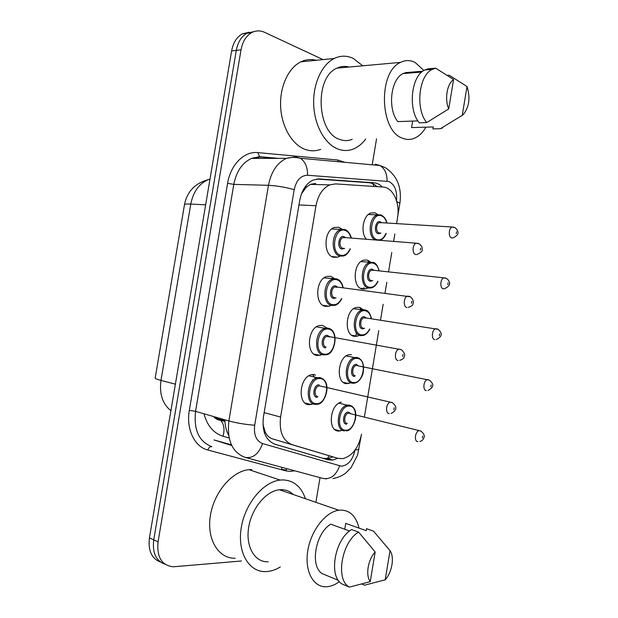 <?xml version="1.0" encoding="UTF-8"?>
<svg xmlns="http://www.w3.org/2000/svg" width="618" height="618" viewBox="0 0 618 618"><rect width="100%" height="100%" fill="white"/><g stroke="black" fill="none" stroke-linecap="round" stroke-linejoin="round"><path stroke-width="0.93" d="M339.908 256.115L337.845 257.142L333.774 257.335C323.168 255.566 323.554 230.591 334.307 227.455L338.803 227.254L342.217 229.263M330.985 305.369L329.054 306.211L325.578 306.404C314.523 305.168 315.443 279.328 326.698 276.493L330.607 276.285L334.539 278.548M322.109 354.616L317.366 355.528C305.833 354.856 307.362 328.058 319.127 325.57L322.403 325.369L326.907 327.949M313.303 403.878L309.147 404.705C297.103 404.628 299.328 376.779 311.588 374.686L314.191 374.516M366.374 239.205C360.132 232.561 363.114 215.273 370.893 212.978L375.064 212.847L378.092 214.724M367.671 287.957L365.655 288.9L362.357 289.046C352.183 287.656 353.133 262.828 363.523 260.201L367.192 260.054L370.638 262.117M325.3 306.343L325.918 305.755M359.189 335.381L357.227 336.192L354.477 336.339C343.878 335.458 345.354 309.796 356.184 307.463L359.313 307.308L363.229 309.618M350.746 382.812L346.582 383.678C335.543 383.345 337.613 356.764 348.869 354.763L351.426 354.616M342.364 430.267L338.679 431.078C327.37 431.325 329.734 404.311 341.252 402.179M315.489 378.486L312.553 374.516M333.009 257.103L333.488 256.725M396.578 223.585L397.513 217.984C400.232 203.222 393.063 187.378 383.067 187.053L335.597 183.894L329.742 184.875C322.658 188.181 318.077 195.133 315.983 205.732L280.603 417.05C278.996 431.573 282.797 440.765 291.99 444.62L337.861 458.324L342.797 458.633C352.33 456.007 358.579 447.834 361.545 434.106M262.928 424.357L265.122 431.75C266.729 435.481 269.317 437.899 272.893 439.012L337.861 458.324M315.69 183.422L310.221 184.388L306.064 187.463L301.437 193.905M364.404 416.926L378.764 330.615M380.51 320.147L383.152 304.272M385.014 293.048L386.806 282.295M388.544 271.835L391.766 252.484M393.635 241.275L394.84 234.029M241.483 560.99L173.364 566.799C161.754 565.524 156.655 557.204 158.061 541.839L241.035 49.795L236.3 50.367C237.853 42.14 241.406 36.431 246.961 33.241L254.114 31.564L246.961 33.241C241.406 36.431 237.853 42.14 236.3 50.367L153.735 539.862L236.3 50.367L231.619 50.923C233.164 42.742 236.709 37.065 242.256 33.89L249.378 32.213M164.936 564.188C155.983 560.827 152.244 552.716 153.735 539.862C152.244 552.716 155.983 560.827 164.936 564.188M160.626 562.125C151.696 558.757 147.965 550.684 149.44 537.899L231.619 50.923M382.295 187.007C379.854 184.458 377.119 183.059 374.083 182.812L319.421 178.942L313.388 179.946C306.327 183.222 301.762 190.074 299.707 200.495L263.43 416.911C261.847 431.31 265.709 440.418 274.995 444.242L327.888 459.769L332.677 460.086L337.752 458.293M332.832 456.849L327.756 458.626L322.967 458.301L274.268 444.002M376.547 138.826L372.214 164.805M320.024 477.637L316.022 501.631M241.035 49.795C242.596 41.53 246.157 35.798 251.711 32.592C255.906 30.429 260.217 30.352 264.643 32.352L323.021 59.598M316.802 179.027L368.946 182.704C371.889 182.936 374.562 184.257 376.957 186.651M280.309 566.953C276.068 569.541 271.796 571.055 267.501 571.503L265.833 571.611C249.1 572.384 237.266 552.554 241.174 528.181C244.875 503.817 263.245 481.777 280.124 480.078L282.82 479.908C293.728 480.371 301.267 486.644 305.439 498.726M339.398 581.623C335.574 584.473 331.711 586.142 327.826 586.652L326.883 586.745C313.635 587.888 304.45 571.534 307.733 551.094C310.831 530.677 325.508 511.851 338.834 510.229L340.58 510.074C350.066 510.283 356.2 516.285 358.981 528.096M268.189 561.801C254.879 562.527 245.531 546.837 248.621 527.633C251.526 508.436 266.049 491.001 279.436 489.765L281.19 489.657C285.887 489.641 289.935 491.271 293.318 494.547M349.595 531.001L330.738 524.188C315.257 533.311 309.649 566.899 322.48 573.751L338.37 580.325M370.236 581.662C365.369 575.335 367.988 559.576 375.165 551.974L370.236 581.662L349.471 587.1C335.134 580.333 341.538 541.855 358.618 532.098L351.588 529.572C334.5 539.22 328.135 577.421 342.503 584.203L349.471 587.1M375.165 551.974L358.618 532.098M344.751 529.255L345.732 523.392L366.188 530.661L366.52 528.668L373.527 531.14L390.051 550.653C394.632 557.088 392.144 572.137 385.215 579.808L390.051 550.653M235.164 558.232C218.448 558.742 206.559 539.367 210.344 515.821C213.913 492.283 232.129 471.14 248.992 469.665L251.688 469.541M385.215 579.808L364.55 585.184L361.87 584.095M365.701 139.042C362.202 143.724 358.17 147.014 353.589 148.923C348.537 150.954 343.392 151.024 338.154 149.123C325.253 144.411 314.693 126.126 313.712 105.361C312.669 84.612 321.514 64.697 334.214 58.478C340.588 55.435 346.953 55.427 353.318 58.447L362.751 65.809M320.711 149.309C315.69 151.24 310.568 151.294 305.346 149.471C292.399 144.913 281.746 127.238 280.657 107.177C279.506 87.13 288.243 67.864 300.927 61.815C305.895 59.459 310.962 58.949 316.122 60.294M425.926 127.161C422.866 132.445 419.166 136.076 414.817 138.061C410.769 139.838 406.659 139.884 402.503 138.2C379.761 131.132 377.807 71.982 400.549 62.387C405.423 59.977 410.282 59.992 415.118 62.441L423.878 70.475M352.214 139.313C348.135 140.989 343.987 141.035 339.769 139.459C316.74 132.808 314.176 77.281 336.988 68.135C340.912 66.265 344.906 65.902 348.961 67.053M422.774 71.224L405.98 72.576L405.848 73.349M417.892 120.889L397.814 121.607C387.316 108.868 390.661 78.888 403.222 73.557L405.98 72.576M448.73 108.892C444.435 99.297 447.03 83.708 453.597 79.544L448.73 108.892L426.706 122.588C415.226 108.992 418.703 75.265 432.268 69.37L435.752 68.189L428.243 68.807L424.751 69.988C411.171 75.844 407.733 109.34 419.251 122.835L426.706 122.588M453.597 79.544L435.752 68.189M442.612 127.918L440.364 128.706L432.948 128.915L433.28 126.945L411.603 127.586L412.685 121.074M467.023 86.535C470.429 97.428 469.294 106.628 463.624 114.137L462.241 115.365L467.023 86.535L449.247 75.249L447.478 75.381M462.241 115.365L440.364 128.706M372.886 183.731L373.875 186.443M228.675 435.443C226.335 430.916 225.06 425.694 224.844 419.792M368.49 260.533L368.258 261.885M363.994 287.509L363.708 289.193M360.626 307.718L360.286 309.726M356.431 332.855L355.837 336.408M265.122 431.75L264.481 433.009M329.348 455.821L327.123 458.703M305.84 185.887L306.064 187.463M272.893 439.012L291.99 444.62M264.149 412.631L280.603 417.05M298.957 204.944L315.983 205.732M203.948 413.774C207.262 425.794 213.635 433.295 223.067 436.269L229.147 438.007M312.499 380.889L312.677 379.815M184.465 204.805C184.458 204.11 186.551 203.87 190.761 204.064L160.981 380.394C156.91 379.313 154.979 378.517 155.195 378.007L184.465 204.805C187.03 191.626 195.049 183.206 208.521 179.552C199.212 183.43 193.295 191.603 190.761 204.064L205.647 204.821M209.989 179.081L208.521 179.552L209.904 179.583M175.381 384.187L160.981 380.394C159.22 393.89 162.534 403.994 170.908 410.7M214.268 417.328L219.938 419.043L218.911 418.077M149.44 537.899L158.061 541.839M224.89 420.835L213.789 416.833M223.067 436.269C224.882 429.247 223.994 423.878 220.402 420.178L217.644 418.633M286.103 469.974L281.321 469.41L282.086 467.386M396.509 200.665C397.304 190.947 394.763 184.558 388.892 181.507L307.571 175.249C300.781 175.458 296.323 180.271 294.199 189.68L254.693 425.215C253.627 434.879 256.261 440.997 262.604 443.585L341.46 466.211C348.197 465.3 352.708 459.946 354.987 450.136M358.927 449.402L355.056 450.043M375.203 164.195L380.008 165.516C384.813 168.644 387.162 173.851 387.046 181.113M294.778 470.808L290.02 471.41L285.763 470.846L207.833 450.004C194.523 446.822 185.948 429.062 189.34 410.329L227.594 183.33C230.514 164.612 244.342 150.977 257.861 152.6L337.752 160.016L344.852 162.31M262.604 443.585C258.633 454.106 252.793 458.703 245.099 457.39C232.221 452.461 226.814 440.317 228.876 420.951L195.558 411.356C193.604 430.02 199.05 441.793 211.912 446.69C210.135 446.397 208.776 447.502 207.833 450.004M339.591 465.941C336.007 475.59 330.406 479.738 322.797 478.378L245.918 457.606M326.559 478.873L325.315 478.819M399.854 203.453L399.885 203.299C401.986 187.447 397.127 175.574 385.308 167.671L380.016 165.516M276.447 158.37L260.634 156.972L251.541 158.409C242.295 162.704 236.377 171.364 233.797 184.38L195.558 411.356L189.34 410.329M254.693 425.215C245.763 424.558 237.15 423.137 228.876 420.951L268.467 185.315L233.797 184.38L227.594 183.33M294.199 189.68C285.586 187.231 277.011 185.771 268.467 185.315C271.132 171.796 277.111 162.812 286.397 158.355L295.52 156.864L300.379 158.262C305.246 161.646 307.64 167.308 307.571 175.249M257.861 152.6L259.591 156.678L260.309 156.941M337.752 160.016L337.938 161.684M286.991 468.707L285.763 470.846M397.83 215.651L399.885 203.299L396.741 201.468M231.735 445.516L213.959 439.939L231.395 444.813M253.774 157.629L254.029 158.409M322.967 458.301L327.888 459.769M318.092 178.919L319.421 178.942M368.946 182.704L374.083 182.812M344.736 430.893C334.601 431.101 337.049 406.629 347.339 405.192L349.039 405.076L351.982 406.219M349.549 406.096C339.375 404.628 335.103 430.275 345.524 430.205C355.605 431.287 359.753 406.374 349.549 406.096M346.536 424.172C341.345 424.164 343.469 411.433 348.544 412.121L350.9 413.797M349.765 413.318L348.397 413.179C344.288 413.743 343.268 423.515 347.324 423.477M417.892 441.631C413.905 441.754 415.041 431.318 419.089 430.63L420.997 431.117M422.673 436.107L422.372 437.961L422.673 436.107M315.265 404.365C304.643 404.28 306.652 379.576 317.467 377.722L319.738 377.567L322.843 378.811M308.853 375.837L317.467 377.722L319.915 377.644C333.056 380.742 325.315 404.883 317.188 404.226L315.435 404.373M316.061 403.631C326.876 405.076 331.194 379.228 320.248 378.602C309.324 376.741 304.875 403.376 316.061 403.631M317.111 397.374C311.542 397.196 313.751 383.979 319.197 384.859M320.286 386.034L318.834 385.956C314.516 386.683 313.666 396.547 317.915 396.632M389.27 413.596C385.076 413.596 386.041 403.029 390.321 402.179L392.538 402.704M393.828 409.68L394.145 407.756L393.828 409.68M352.685 383.23C342.951 382.921 344.821 359.344 354.74 357.575L356.98 357.443L359.452 358.425M357.49 358.425C347.416 356.401 343.144 382.017 353.473 382.511C363.454 384.149 367.594 359.267 357.49 358.425M354.477 376.486C349.34 376.2 351.464 363.484 356.486 364.442L358.656 365.987M357.281 365.493L356.138 365.485C352.175 366.18 351.387 375.589 355.273 375.767M426.35 390.615C422.527 390.506 423.43 380.449 427.332 379.645L428.174 379.576M431.155 384.937L430.846 386.783L431.155 384.937M313.457 374.469L315.52 375.196M346.227 355.945L354.74 357.575L357.181 357.528C362.611 359.321 364.558 364.674 363.013 373.566C361.059 379.174 358.262 382.357 354.616 383.114L352.801 383.245M369.834 329.17C367.787 332.963 365.524 335.072 363.06 335.489L360.611 335.62C351.279 334.825 352.623 312.067 362.163 309.997L364.906 309.857L366.899 310.661M371.225 318.741C370.437 314.261 368.506 311.619 365.423 310.815C355.45 308.227 351.186 333.813 361.414 334.871C364.682 335.188 367.409 333.272 369.595 329.131M364.597 328.328L362.411 328.853C357.328 328.282 359.444 315.582 364.419 316.825L366.219 317.976M365.779 318.131L363.871 317.837C360.062 318.649 359.483 327.741 363.214 328.104M434.794 339.668C431.132 339.336 431.82 329.626 435.574 328.714L437.498 329.039M439.622 333.82L439.321 335.667L439.622 333.82M378.015 281.283C376.455 284.859 374.276 287.076 371.464 287.926L368.537 288.065C359.568 286.814 360.456 264.798 369.61 262.472L372.824 262.333M378.958 270.831C378.077 266.667 376.2 264.149 373.342 263.253C363.477 260.108 359.212 285.663 369.34 287.285C372.801 287.779 375.613 285.763 377.776 281.26M372.77 280.68L370.344 281.275C365.308 280.425 367.424 267.741 372.345 269.263L373.944 270.305M373.38 270.383L371.611 270.244C367.957 271.155 367.563 279.946 371.148 280.495L371.642 280.549M373.071 270.213L443.824 277.837L446.845 278.587C448.838 280.448 452.994 284.944 444.404 288.714L443.222 288.784C439.715 288.235 440.225 278.849 443.824 277.837L445.717 278.077M448.081 282.774L447.78 284.612L448.081 282.774M333.457 256.748L334.253 256.895M372.986 262.38L374.307 262.944M374.863 239.846C367.548 235.929 369.193 217.266 377.08 214.979L380.734 214.863M386.667 222.998C385.709 219.127 383.909 216.709 381.26 215.752C371.488 212.044 367.231 237.567 377.258 239.753C380.92 240.433 383.809 238.324 385.918 233.411M380.943 233.071L378.262 233.751C373.272 232.623 375.389 219.946 380.263 221.754L381.692 222.704M381.09 222.766L379.359 222.696C375.852 223.693 375.62 232.221 379.066 232.94L380 233.001M380.881 222.65L452.075 227.015L455.481 227.88C458.479 231.41 460.116 234.438 453.002 237.899L451.65 237.961C448.274 237.212 448.622 228.104 452.075 227.015L453.921 227.169M456.532 231.781L456.223 233.619L456.532 231.781M380.997 214.948L381.708 215.265M316.416 326.845L325.13 328.305L328.22 328.228C340.085 330.46 334.554 355.126 326.057 354.732L323.531 354.894C313.357 354.284 314.755 330.514 325.13 328.305L327.996 328.127L330.56 329.17M324.334 354.129C335.041 356.169 339.344 330.36 328.506 329.131C317.698 326.667 313.249 353.264 324.334 354.129M325.377 347.88C319.861 347.401 322.071 334.199 327.463 335.381L329.742 336.964M329.07 336.841L326.868 336.455C322.72 337.32 322.117 346.814 326.18 347.107M398.085 360.518C394.075 360.263 394.794 350.105 398.904 349.116L401.136 349.549M402.673 356.416L402.99 354.5L402.673 356.416M336.354 278.772L338.239 279.568M341.793 298.641C339.784 302.519 337.482 304.744 334.871 305.307L331.781 305.485C322.032 304.365 322.89 281.453 332.824 278.934L336.246 278.749M342.951 287.772C342.009 283.307 339.946 280.626 336.764 279.722C326.057 276.648 321.615 303.214 332.592 304.682C336.223 305.13 339.205 303.098 341.522 298.602M336.122 297.868L333.635 298.44C328.173 297.66 330.383 284.481 335.721 285.956L337.544 287.1M337.073 287.277L334.902 287.007C330.931 287.988 330.545 297.142 334.446 297.644L334.763 297.683M406.891 307.501C403.052 307.015 403.562 297.219 407.486 296.122L409.703 296.439M411.511 303.222L411.827 301.306L411.511 303.222M344.697 229.494L345.895 230.012M350.313 248.892C348.459 252.947 346.234 255.304 343.639 255.952L340.024 256.13C330.669 254.539 331.063 232.383 340.541 229.61L344.481 229.425M350.962 238.03C349.927 233.905 347.942 231.348 345.006 230.367C334.408 226.69 329.973 253.226 340.835 255.304C344.705 255.945 347.772 253.797 350.043 248.869M344.659 248.405L341.878 249.062C336.478 247.98 338.679 234.817 343.963 236.594L345.578 237.621M344.975 237.729L342.944 237.613C339.158 238.702 338.958 247.548 342.696 248.235L343.523 248.305M344.643 237.551L416.076 243.183L419.522 243.979C421.685 246.034 422.55 247.764 422.094 249.154C422.89 250.645 421.244 252.414 417.15 254.469L415.69 254.554C412.013 253.844 412.33 244.373 416.076 243.183L418.247 243.399M420.333 250.097L420.649 248.181L420.333 250.097M310.221 184.388L329.742 184.875M340.248 430.978L334.848 429.533M348.753 383.546L343.322 382.364M357.227 336.192L351.827 335.273M365.655 288.9L360.356 288.243M311.31 404.558L305.068 403.021M320.209 355.35L313.975 354.129M329.054 306.211L322.913 305.315M337.845 257.142L331.874 256.57M242.256 33.89L251.711 32.592M224.937 421.546L220.402 420.178C218.247 420.302 215.952 419.089 213.519 416.532M327.756 458.626L332.677 460.086M332.986 478.579C338.177 477.544 342.496 475.644 345.933 472.894L350.97 467.811L357.559 455.203L361.082 436.424M380.008 165.516L300.379 158.262C295.775 157.103 291.117 157.134 286.397 158.355L251.541 158.409L259.591 156.678L278.571 158.37M338.911 403.168L347.339 405.192L349.193 405.138C361.993 408.259 353.527 431.889 346.134 430.8M419.846 441.484C421.847 440.974 423.091 439.931 423.593 438.371C425.091 436.053 424.126 433.589 420.704 430.993L350.267 413.643M320.518 386.08L392.322 402.604C397.382 406.775 396.98 410.391 391.132 413.45M428.05 390.499C435.327 386.273 432.994 383.454 429.456 380.14L358.015 365.864M353.566 308.761L365.145 309.966C368.135 310.421 370.236 313.357 371.457 318.772M436.208 339.576C444.218 335.62 440.873 331.881 438.17 329.34L365.292 317.837M360.927 261.615L373.11 262.449C375.512 262.627 377.544 265.423 379.189 270.854M368.32 214.516L381.051 214.994C384.203 216.563 386.15 219.236 386.899 223.013M380.333 240.263C382.936 239.135 384.875 236.856 386.157 233.434M328.482 336.478L401.43 349.68C404.527 352.654 405.385 355.141 404.017 357.134C404.195 358.177 402.751 359.267 399.676 360.394M343.214 287.81C342.125 282.774 339.892 279.792 336.509 278.865L324.017 277.899M336.532 286.968L410.491 296.81C413.164 299.344 413.967 301.731 412.894 303.956C413.233 305.037 411.658 306.196 408.181 307.409M351.225 238.054C351.271 236.308 348.235 230.166 344.782 229.556L331.642 229M338.834 510.229L279.436 489.765M280.124 480.078L248.992 469.665M421.708 72.082L403.222 73.557M432.268 69.37L424.751 69.988M400.549 62.387L336.988 68.135M334.214 58.478L300.927 61.815"/></g></svg>
